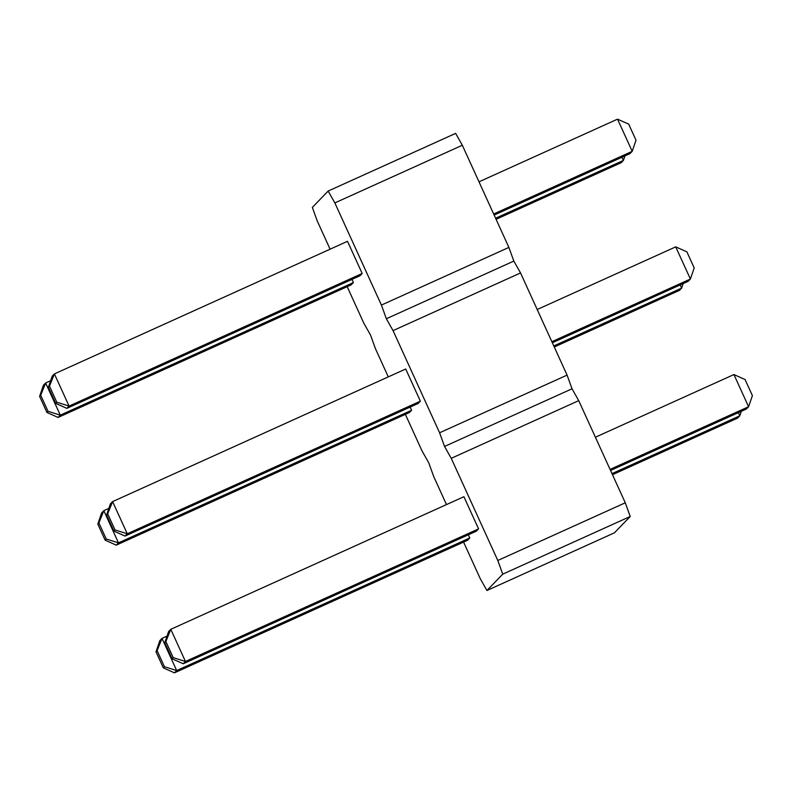 <?xml version="1.0" encoding="UTF-8"?>
<svg xmlns="http://www.w3.org/2000/svg" width="792" height="792" viewBox="0 0 792 792"><rect width="100%" height="100%" fill="white"/><g stroke="black" fill="none" stroke-linecap="round" stroke-linejoin="round"><path stroke-width="1.19" d="M463.567 542.065L480.239 578.635L486.932 590.505L614.414 532.828L630.224 516.483L502.742 574.151L497.802 560.479L451.242 458.32L444.54 446.45L439.6 432.778L393.05 330.62L386.347 318.75L381.407 305.078L334.848 202.92L328.155 191.05L312.345 207.405L317.285 221.077L330.096 249.183M630.224 516.483L625.284 502.801L497.802 560.479M486.932 590.505L502.742 574.151M625.284 502.801L578.724 400.643L451.242 458.32M578.724 400.643L572.022 388.783L567.082 375.111L520.532 272.943L513.83 261.083L508.89 247.411L462.33 145.243L455.638 133.383L328.155 191.05M347.173 286.664L363.845 323.235L370.547 335.105L375.487 348.777L388.288 376.883M405.375 414.365L422.037 450.935L428.739 462.805L433.679 476.477L446.49 504.583M410.147 407.098L411.592 410.266L118.483 542.857L116.276 545.144L105.128 540.164L97.792 524.076L101.604 512.968L103.821 510.682L118.483 542.857L106.237 539.015L105.128 540.164M116.276 545.144L409.375 412.553L411.592 410.266M125.047 536.065L418.156 403.465L420.374 401.178L127.265 533.778L125.047 536.065L113.909 531.086L115.018 529.937L127.265 533.778L112.603 501.603L110.385 503.89L106.574 514.998L113.909 531.086M115.018 529.937L107.682 513.85L112.603 501.603L405.712 369.003L420.374 401.178M173.21 657.637L165.875 641.55L170.795 629.303L463.904 496.703L478.566 528.878L185.457 661.478L183.249 663.765L172.102 658.786L164.776 642.698L168.587 631.59L170.795 629.303L185.457 661.478L173.21 657.637L172.102 658.786M183.249 663.765L476.358 531.165L478.566 528.878M468.339 534.798L469.785 537.966L176.675 670.557L174.468 672.844L163.32 667.864L155.994 651.776L159.806 640.669L162.013 638.382L176.675 670.557L164.429 666.716L163.32 667.864M174.468 672.844L467.577 540.253L469.785 537.966M351.955 279.398L353.4 282.566L60.291 415.156L58.073 417.443L46.936 412.464L39.6 396.376L43.412 385.268L45.619 382.982L60.291 415.156L48.035 411.315L46.936 412.464M58.073 417.443L351.183 284.853L353.4 282.566M56.816 402.237L49.49 386.149L54.401 373.903L347.51 241.303L362.172 273.478L69.072 406.078L66.855 408.365L55.707 403.385L48.381 387.298L52.193 376.19L54.401 373.903L69.072 406.078L56.816 402.237L55.707 403.385M66.855 408.365L359.964 275.774L362.172 273.478M572.022 388.783L444.54 446.45M567.082 375.111L439.6 432.778M520.532 272.943L393.05 330.62M513.83 261.083L386.347 318.75M508.89 247.411L381.407 305.078M462.33 145.243L334.848 202.92M680.17 284.942L681.615 288.11L679.397 290.397L554.281 347.005M683.169 283.585L681.615 288.11L553.786 345.936M537.194 309.523L675.724 246.856L690.396 279.031L688.179 281.318L552.351 342.768M675.724 246.856L686.872 251.836L694.208 267.924L690.396 279.031L551.856 341.698M595.396 437.224L733.927 374.557L748.588 406.732L746.381 409.018L610.543 470.468M733.927 374.557L745.064 379.536L752.4 395.624L748.588 406.732L610.058 469.399M738.362 412.642L739.807 415.81L737.599 418.097L612.473 474.705M741.361 411.286L739.807 415.81L611.988 473.636M621.967 157.242L623.413 160.41L621.205 162.697L496.079 219.305M624.967 155.885L623.413 160.41L495.594 218.236M479.002 181.823L617.532 119.156L632.194 151.331L629.986 153.618L494.149 215.068M617.532 119.156L628.68 124.136L636.006 140.224L632.194 151.331L493.663 213.998M108.831 508.414L103.821 510.682L98.901 522.928L106.237 539.015M167.033 636.115L162.013 638.382L157.103 650.628L164.429 666.716M50.639 380.714L45.619 382.982L40.709 395.228L48.035 411.315M98.901 522.928L97.792 524.076M107.682 513.85L106.574 514.998M165.875 641.55L164.776 642.698M157.103 650.628L155.994 651.776M40.709 395.228L39.6 396.376M49.49 386.149L48.381 387.298"/></g></svg>
